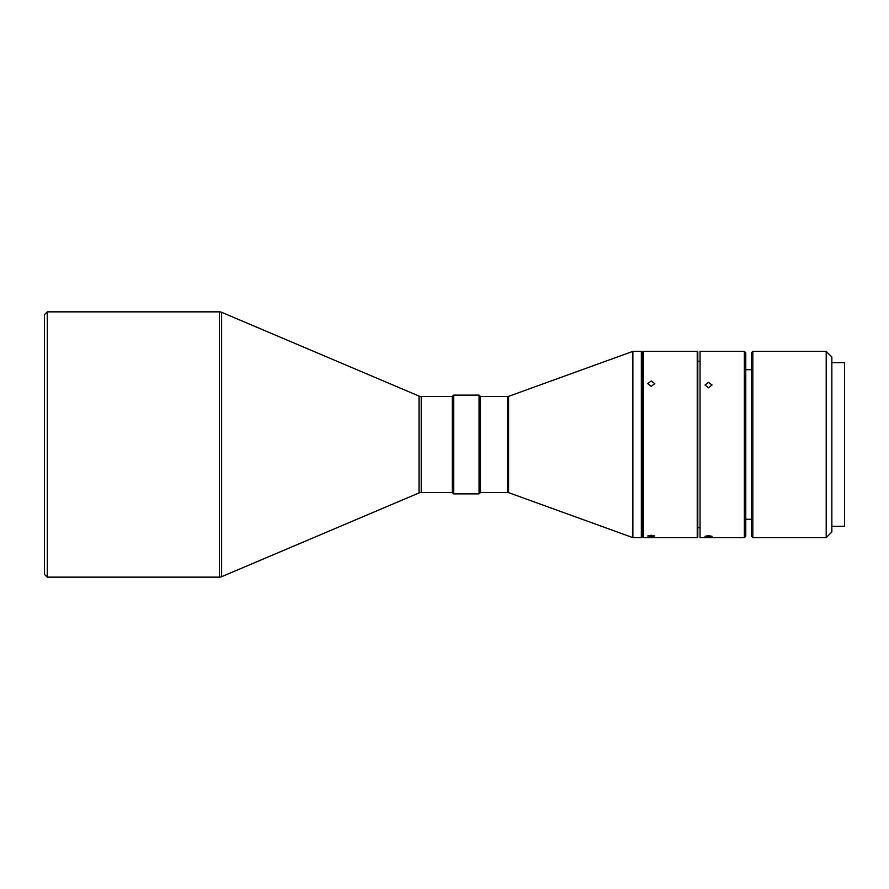 <?xml version="1.0" encoding="UTF-8"?>
<svg xmlns="http://www.w3.org/2000/svg" width="889" height="889" viewBox="0 0 889 889"><rect width="100%" height="100%" fill="white"/><g stroke="black" fill="none" stroke-linecap="round" stroke-linejoin="round"><path stroke-width="1.33" d="M708.522 387.804L704.988 385.037L708.522 382.37L712.045 385.037L708.522 387.804M708.522 536.834L704.988 536.311L708.522 535.656L712.045 536.311L708.522 536.834M651.226 386.348L647.703 383.626L651.226 381.003L654.76 383.626L651.226 386.348M651.226 536.578L647.703 535.978L651.226 535.256L654.76 535.978L651.226 536.578M826.203 351.366L831.848 357.011L831.848 531.989L826.203 537.634L826.203 351.366L752.827 351.366L752.827 537.634L751.416 536.223L751.416 352.777L752.827 351.366M642.758 537.067L642.758 351.933L643.325 351.366L643.325 537.634L642.758 537.067M697.232 351.366L697.798 351.933L697.798 537.067L697.232 537.634L697.232 351.366L643.325 351.366M507.641 492.473L507.641 396.527L480.482 396.527L480.482 492.473L507.641 492.473A2.823 2.823 0 0 1 508.608 492.65L632.879 537.634L632.879 351.366L508.608 396.35L508.608 492.65M507.641 396.527A2.823 2.823 0 0 0 508.608 396.35M452.257 492.473L452.257 396.527L453.668 395.116L453.668 493.884L452.257 492.473L421.23 492.473A5.645 5.645 0 0 0 419.03 492.928L221.617 576.694A5.645 5.645 0 0 1 219.405 577.15L47.273 577.15L44.45 574.327L44.45 314.673L47.273 311.85L47.273 577.15M480.482 396.527L479.071 395.116L453.668 395.116M480.482 492.473L479.071 493.884L479.071 395.116M744.36 351.366L745.771 352.777L745.771 536.223L744.36 537.634L744.36 351.366L700.054 351.366L700.054 537.634L744.36 537.634M219.405 577.15L219.405 311.85A5.645 5.645 0 0 1 221.617 312.306L221.617 576.694M419.03 492.928L419.03 396.072A5.645 5.645 0 0 0 421.23 396.527L421.23 492.473M219.405 311.85L47.273 311.85M419.03 396.072L221.617 312.306M452.257 396.527L421.23 396.527M479.071 493.884L453.668 493.884M632.879 537.634L641.347 537.634L641.347 351.366L632.879 351.366M642.758 361.245L641.347 361.245M642.758 527.755L641.347 527.755M697.232 537.634L643.325 537.634M700.054 361.245L697.798 361.245M700.054 527.755L697.798 527.755M751.416 369.713L745.771 369.713M751.416 519.287L745.771 519.287M826.203 537.634L752.827 537.634M831.848 526.344L844.55 526.344L844.55 362.656L831.848 362.656"/></g></svg>
